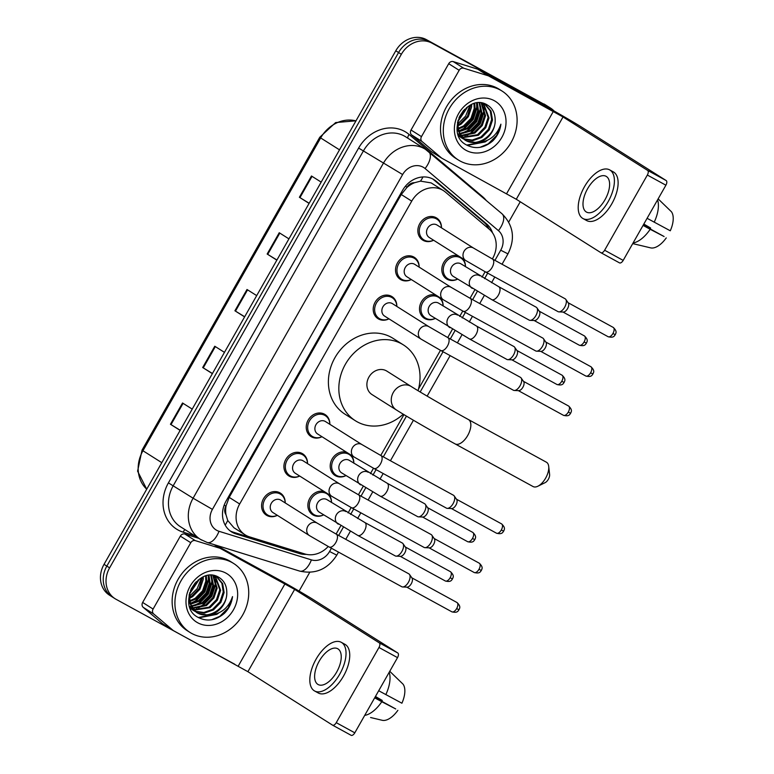 <?xml version="1.0" encoding="UTF-8"?>
<svg xmlns="http://www.w3.org/2000/svg" width="774" height="774" viewBox="0 0 774 774"><rect width="100%" height="100%" fill="white"/><g stroke="black" fill="none" stroke-linecap="round" stroke-linejoin="round"><path stroke-width="1.16" d="M440.251 297.826A13.061 11.271 -57.7 0 1 443.105 305.991M435.259 318.414A13.061 11.271 -57.7 0 1 424.858 318.578A13.061 11.271 -57.7 0 1 424.336 318.269A13.061 11.271 -57.7 0 1 421.046 302.499A13.061 11.271 -57.7 0 1 435.946 295.117M350.951 455.025A13.061 11.271 -57.7 0 1 353.815 463.191M345.968 475.604A13.061 11.271 -57.7 0 1 335.558 475.768A13.061 11.271 -57.7 0 1 335.036 475.459A13.061 11.271 -57.7 0 1 331.746 459.688A13.061 11.271 -57.7 0 1 346.655 452.306M328.621 494.315A13.061 11.271 -57.7 0 1 331.485 502.481A12.239 10.565 -57.7 0 0 326.918 493.802L322.903 491.267M326.918 493.802A12.239 10.565 -57.7 0 0 326.425 493.512A12.239 10.565 -57.7 0 0 311.274 498.795A12.239 10.565 -57.7 0 0 313.838 514.507A12.239 10.565 -57.7 0 0 314.331 514.797A12.239 10.565 -57.7 0 0 323.609 514.884A13.061 11.271 -57.7 0 1 313.238 515.068A13.061 11.271 -57.7 0 1 312.706 514.758A13.061 11.271 -57.7 0 1 309.416 498.988A13.061 11.271 -57.7 0 1 324.325 491.606M462.571 258.526A13.061 11.271 -57.7 0 1 465.435 266.691A12.239 10.565 -57.7 0 0 460.859 258.013L456.853 255.478M457.589 279.114A13.061 11.271 -57.7 0 1 447.178 279.279A13.061 11.271 -57.7 0 1 446.656 278.969A13.061 11.271 -57.7 0 1 443.367 263.199A13.061 11.271 -57.7 0 1 458.276 255.817M299.673 476.029A13.061 11.271 -57.7 0 1 289.273 476.194A13.061 11.271 -57.7 0 1 288.741 475.884A13.061 11.271 -57.7 0 1 286.003 459.127A13.061 11.271 -57.7 0 1 302.16 453.496A13.061 11.271 -57.7 0 1 302.692 453.806A13.061 11.271 -57.7 0 1 307.52 463.616M277.353 515.329A13.061 11.271 -57.7 0 1 266.943 515.494A13.061 11.271 -57.7 0 1 266.42 515.184A13.061 11.271 -57.7 0 1 263.673 498.427A13.061 11.271 -57.7 0 1 279.84 492.796A13.061 11.271 -57.7 0 1 280.362 493.106A13.061 11.271 -57.7 0 1 285.2 502.906M388.974 318.84A13.061 11.271 -57.7 0 1 378.563 319.004A13.061 11.271 -57.7 0 1 378.041 318.695A13.061 11.271 -57.7 0 1 375.293 301.937A13.061 11.271 -57.7 0 1 391.46 296.307A13.061 11.271 -57.7 0 1 391.992 296.616A13.061 11.271 -57.7 0 1 396.82 306.417M325.274 415.638A12.239 10.565 -57.7 0 0 324.78 415.348A12.239 10.565 -57.7 0 0 309.629 420.621A12.239 10.565 -57.7 0 0 312.203 436.333A12.239 10.565 -57.7 0 0 312.696 436.623A12.239 10.565 -57.7 0 0 321.965 436.71A13.061 11.271 -57.7 0 1 311.593 436.894A13.061 11.271 -57.7 0 1 311.071 436.584A13.061 11.271 -57.7 0 1 308.323 419.827A13.061 11.271 -57.7 0 1 324.49 414.196A13.061 11.271 -57.7 0 1 325.012 414.506A13.061 11.271 -57.7 0 1 329.84 424.316A12.239 10.565 -57.7 0 0 325.274 415.638L321.258 413.103M411.294 279.54A13.061 11.271 -57.7 0 1 400.893 279.704A13.061 11.271 -57.7 0 1 400.361 279.395A13.061 11.271 -57.7 0 1 397.623 262.638A13.061 11.271 -57.7 0 1 413.79 257.007A13.061 11.271 -57.7 0 1 414.313 257.316A13.061 11.271 -57.7 0 1 419.14 267.127M433.624 240.24A13.061 11.271 -57.7 0 1 423.214 240.404A13.061 11.271 -57.7 0 1 422.691 240.095A13.061 11.271 -57.7 0 1 419.943 223.338A13.061 11.271 -57.7 0 1 436.11 217.707A13.061 11.271 -57.7 0 1 436.633 218.016A13.061 11.271 -57.7 0 1 441.47 227.827M492.37 258.961L492.622 258.506A24.487 21.14 122.3 0 0 489.197 229.162L445.408 192.078A24.487 21.14 122.3 0 0 443.357 190.578L431.118 182.896L420.514 181.135L414.554 182.722A8.166 7.043 122.3 0 0 407.066 187.192A24.487 0.668 -150.4 0 1 405.392 186.273M443.357 190.578A24.487 21.14 122.3 0 0 442.37 189.998A24.487 21.14 122.3 0 0 411.729 201.124L239.669 503.99A24.487 21.14 122.3 0 0 245.155 534.844A24.487 21.14 122.3 0 0 249.538 536.866L304.704 553.932A24.487 21.14 122.3 0 0 328.224 546.483M225.979 514.681A24.487 21.14 -57.7 0 1 226.124 505.712L225.911 506.09A8.166 7.043 122.3 0 0 225.979 514.681L227.73 520.476L233.951 527.771L245.155 534.844M407.066 187.192L406.863 187.56A24.487 21.14 -57.7 0 1 414.554 182.722M406.863 187.56L401.261 194.516L229.201 497.382L226.124 505.712M336.1 534.041L340.831 525.71M348.087 512.939L351.164 507.521M358.42 494.75L363.151 486.411M370.417 473.64L373.494 468.222M380.75 455.451L403.951 414.612M418.511 388.974L440.464 350.332M447.72 337.551L452.451 329.221M459.708 316.44L462.784 311.032M470.041 298.251L474.781 289.921M482.038 277.15L485.114 271.732M492.506 232.819A24.487 21.14 122.3 0 0 486.614 223.947L436.255 181.3A24.487 21.14 122.3 0 0 434.204 179.8A24.487 21.14 122.3 0 0 433.217 179.22A24.487 21.14 122.3 0 0 402.577 190.346L226.085 501.039A24.487 21.14 122.3 0 0 231.561 531.893A24.487 21.14 122.3 0 0 235.954 533.905L299.383 553.536A24.487 21.14 122.3 0 0 306.33 554.358M234.686 664.16A24.487 21.14 -57.7 0 1 233.574 663.599L116.071 599.299A24.487 21.14 -57.7 0 1 115.084 598.718A24.487 21.14 -57.7 0 1 109.608 567.864L401.348 54.296A24.487 21.14 -57.7 0 1 431.998 43.16L549.501 107.46A24.487 21.14 -57.7 0 1 550.488 108.041A24.487 21.14 -57.7 0 1 554.049 110.982M520.254 201.762L508.731 222.041M309.735 572.344L299.083 591.094M113.285 597.538A24.487 21.14 -57.7 0 1 112.298 596.957L109.511 595.196A24.487 21.14 -57.7 0 1 104.035 564.343L395.785 50.774A24.487 21.14 -57.7 0 1 426.426 39.648L546.715 105.709A24.487 21.14 -57.7 0 1 547.702 106.29A24.487 21.14 -57.7 0 0 546.715 105.709L429.212 41.409L549.501 107.46M395.785 50.774L398.571 52.535A24.487 21.14 -57.7 0 1 429.212 41.409A24.487 21.14 -57.7 0 0 398.571 52.535L106.822 566.104L398.571 52.535L401.348 54.296M112.298 596.957A24.487 21.14 -57.7 0 1 106.822 566.104A24.487 21.14 -57.7 0 0 112.298 596.957L115.084 598.718M300.089 552.51A24.487 21.14 -57.7 0 1 296.597 551.775L233.168 532.144A24.487 21.14 -57.7 0 1 230.207 530.945M432.772 178.978A24.487 21.14 -57.7 0 1 433.469 179.549L483.837 222.186A24.487 21.14 -57.7 0 1 488.868 228.881M180.207 430.247L170.444 424.268L180.129 430.392M192.223 409.107L182.529 402.993L170.444 424.268M212.444 373.503L202.682 367.524L212.366 373.639M224.46 352.363L214.766 346.239L202.682 367.524M309.165 203.252L299.393 197.273L309.078 203.398M321.171 182.113L311.477 175.998L299.393 197.273M276.928 260.006L267.156 254.027L276.84 260.141M288.934 238.866L279.24 232.742L267.156 254.027M244.681 316.75L234.919 310.771L244.603 316.895M256.697 295.61L247.003 289.495L234.919 310.771M543.929 103.948A24.487 21.14 -57.7 0 1 544.915 104.529L550.488 108.041M431.505 151.685A4.083 3.522 -57.7 0 1 431.341 151.588A4.083 3.522 -57.7 0 1 430.992 151.336L411.594 134.918A4.083 3.522 -57.7 0 1 411.023 130.022L421.472 136.621L459.146 70.299L448.707 63.7A4.083 3.522 -57.7 0 1 453.245 61.601L477.674 69.167A4.083 3.522 -57.7 0 1 478.245 69.399L542.913 104.79A32.643 0.89 -150.4 0 1 581.574 127.12L666.172 180.555A4.083 2.051 118.7 0 1 665.901 185.199L647.345 175.05A4.083 2.051 -61.3 0 0 647.615 170.406L563.027 116.971L488.694 75.997A4.083 3.522 122.3 0 0 488.123 75.755L463.684 68.199A4.083 3.522 122.3 0 0 459.146 70.299M411.023 130.022L448.707 63.7M421.472 136.621A4.083 3.522 122.3 0 0 422.043 141.516L441.441 157.935A4.083 3.522 122.3 0 0 441.78 158.186A4.083 3.522 122.3 0 0 441.944 158.283L516.277 199.257L600.876 252.682A4.083 2.051 -61.3 0 0 600.934 252.721A4.083 2.051 -61.3 0 0 604.629 250.234L623.186 260.393L665.901 185.199M623.186 260.393A4.083 2.051 118.7 0 1 619.481 262.87A4.083 2.051 118.7 0 1 619.432 262.841L600.992 252.75M604.629 250.234L647.345 175.05M605.007 199.702A20.405 10.275 -61.3 0 0 606.1 176.308A20.405 10.275 -61.3 0 0 587.601 188.711A20.405 10.275 -61.3 0 0 586.508 212.105A20.405 10.275 -61.3 0 0 605.007 199.702M582.986 218.549L586.692 220.58A27.748 13.98 -61.3 0 0 611.857 203.717A27.748 13.98 -61.3 0 0 613.337 171.896L609.622 169.864A27.748 13.98 -61.3 0 0 584.467 186.737A27.748 13.98 -61.3 0 0 582.986 218.549A27.748 13.98 -61.3 0 0 608.141 201.685A27.748 13.98 -61.3 0 0 609.622 169.864M633.084 242.959A26.935 13.564 -61.3 0 0 650.179 229.298L664.111 236.534L643.233 225.108M643.059 225.398L650.179 229.298M643.726 224.237L650.634 228.02L643.823 224.063M666.259 237.889A21.217 10.691 -61.3 0 1 650.847 247.922L632.726 243.597M650.634 228.02A16.322 8.224 -61.3 0 0 650.266 228.959M658.132 198.87L671.406 211.728A21.217 10.691 -61.3 0 1 670.284 230.787L647.093 218.307M654.204 222.206A26.935 13.564 -61.3 0 0 657.561 199.866M460.056 160.992A40.809 35.236 -57.7 0 1 458.411 160.025A40.809 35.236 -57.7 0 1 449.839 107.644A40.809 35.236 -57.7 0 1 500.352 90.055A40.809 35.236 -57.7 0 1 501.997 91.022A40.809 35.236 -57.7 0 1 510.569 143.393A40.809 35.236 -57.7 0 1 460.056 160.992M458.411 160.025L455.625 158.264A40.809 35.236 -57.7 0 1 447.053 105.893A40.809 35.236 -57.7 0 1 497.566 88.294A40.809 35.236 -57.7 0 1 499.211 89.262L501.997 91.022M492.738 140.936C497.382 136.195 500.101 130.613 500.894 124.188C496.898 135.76 488.936 141.952 477.026 142.755A20.405 17.618 -57.7 0 0 495.167 120.241C495.186 113.439 492.641 108.399 487.533 105.109C466.635 91.555 443.792 133.631 466.422 144.912C475.313 149.488 484.089 148.163 492.738 140.936M494.305 100.697A28.561 24.662 -57.7 0 1 501.852 137.366A28.561 24.662 -57.7 0 1 466.093 150.35A28.561 24.662 -57.7 0 1 458.556 113.681A28.561 24.662 -57.7 0 1 494.305 100.697M461.556 137.869L462.92 138.585M463.394 138.798L472.217 140.065L480.973 136.93L488.365 129.374L491.625 119.554L490.271 110.876L485.075 104.48M463.79 139.136L472.798 140.636L481.844 137.472L489.236 129.926L492.496 120.105L491.035 111.166L485.521 104.751L482.899 103.261M461.981 138.149L463.326 138.914M485.521 104.751L481.515 103.01M458.779 136.06L459.446 136.388M459.92 136.601L461.391 137.153M461.904 137.308L477.49 134.724L484.892 127.178L488.142 117.358L483.218 103.571M459.35 136.447L459.843 136.708M460.317 136.94L461.759 137.53M462.262 137.704L478.361 135.276L485.762 127.729L489.013 117.909L483.692 103.774M458.421 135.111L460.008 135.479M460.559 135.576L474.007 132.528L481.409 124.982L484.659 115.162L481.225 102.971M458.779 135.498L460.346 135.924M460.878 136.03L474.878 133.08L482.279 125.523L485.53 115.713L481.709 103.058M459.388 133.573L470.524 130.332L477.926 122.776L481.176 112.965L479.135 102.855M458.005 133.931L459.079 134.057M459.669 134.095L471.395 130.883L478.796 123.327L482.047 113.507L479.687 102.865M458.421 131.251L467.041 128.126L474.443 120.58L477.703 110.759L476.726 103.039M458.643 131.861L467.912 128.678L475.313 121.131L478.574 111.311L477.355 102.961M457.715 128.523L463.568 125.93L470.96 118.383L474.22 108.563L473.988 103.639M457.86 129.248L464.439 126.481L471.83 118.935L475.091 109.115L474.714 103.445M457.376 125.195L460.085 123.734L467.486 116.187L470.795 104.887M457.415 126.104L460.956 124.285L468.347 116.729L471.608 106.918L471.647 104.49M457.985 120.58L466.732 107.451M457.637 121.982L467.893 106.599M457.115 129.21L464.594 139.794L466.316 140.849L477.026 142.755M465.039 140.065L465.445 140.297C477.432 147.824 495.882 134.753 495.167 120.241M457.473 122.737L459.398 133.573L465.464 140.346M458.614 135.653L461.111 137.598M458.866 118.016L464.632 109.318M457.386 124.314L465.619 116.139L469.895 105.361M459.901 131.019L464.284 128.755L473.224 119.525L477.123 107.547L477.152 104.393M463.384 133.215L467.767 130.951L476.707 121.721L480.606 109.744L480.635 106.589M466.867 135.421L471.25 133.147L480.19 123.927L484.079 111.94L484.108 108.786M467.273 145.396L485.172 141.942L487.107 140.578M459.504 116.564L463.549 110.459M458.392 131.145L463.849 128.474L472.788 119.254L476.687 107.267L476.629 103.058M461.42 133.496L467.332 130.671L476.271 121.45L480.17 109.463L480.064 104.858M464.903 135.702L470.815 132.876L479.754 123.647L483.644 111.669L483.547 107.054M483.247 105.196L482.802 103.416M466.722 145.096L485.017 141.487M480.015 147.321L488.22 143.867L496.705 135.373L500.894 124.188M548.708 466.451L549.608 474.491A5.708 2.873 118.7 0 1 548.34 479.299A5.708 2.873 118.7 0 1 545.148 482.637L537.891 486.217A13.874 6.985 -61.3 0 0 545.641 478.119A13.874 6.985 -61.3 0 0 548.708 466.451A13.874 6.985 -61.3 0 0 546.386 462.204L468.454 419.566A13.874 6.985 118.7 0 1 467.719 435.472A13.874 6.985 118.7 0 1 455.141 443.908L533.063 486.546A13.874 6.985 -61.3 0 0 537.891 486.217M468.454 419.566C449.191 409.049 421.395 392.989 411.217 386.507L386.845 371.114A13.874 11.978 122.3 0 0 386.284 370.785A13.874 11.978 122.3 0 0 369.111 376.764A13.874 11.978 122.3 0 0 372.023 394.576L396.394 409.968C407.492 417.022 435.327 433.082 455.141 443.908M403.254 414.196A44.882 38.758 -57.7 0 1 357.269 421.859A44.882 38.758 -57.7 0 1 355.459 420.795A44.882 38.758 -57.7 0 1 346.026 363.18A44.882 38.758 -57.7 0 1 401.6 343.83A44.882 38.758 -57.7 0 1 403.399 344.894A44.882 38.758 -57.7 0 1 418.037 390.706M355.459 420.795L345.02 414.196A44.882 38.758 -57.7 0 1 335.587 356.582A44.882 38.758 -57.7 0 1 391.151 337.232A44.882 38.758 -57.7 0 1 392.96 338.296L403.399 344.894M429.522 237.637A7.343 6.337 -57.7 0 1 429.222 237.463A7.343 6.337 -57.7 0 1 427.683 228.04A7.343 6.337 -57.7 0 1 436.768 224.876A7.343 6.337 -57.7 0 1 437.068 225.05L473.553 248.086L492.487 259.019A7.343 3.696 118.7 0 1 492.09 267.446A7.343 3.696 118.7 0 1 491.858 267.843A7.343 3.696 118.7 0 1 485.433 271.906L558.044 311.641A7.343 3.696 118.7 0 1 557.938 311.583M433.585 240.221A12.239 10.565 -57.7 0 1 424.316 240.133A12.239 10.565 -57.7 0 1 423.823 239.843A12.239 10.565 -57.7 0 1 421.25 224.131A12.239 10.565 -57.7 0 1 436.401 218.858A12.239 10.565 -57.7 0 1 436.894 219.148A12.239 10.565 -57.7 0 1 441.432 227.798M492.487 259.019L565.088 298.754A7.343 3.696 118.7 0 1 565.194 298.812A7.343 3.696 118.7 0 1 565.775 299.374A7.343 3.696 118.7 0 1 564.701 307.172A7.343 3.696 118.7 0 1 558.934 311.874A7.343 3.696 118.7 0 1 558.044 311.641M565.775 299.374L568.319 303.021A5.302 2.67 118.7 0 1 567.536 308.652A5.302 2.67 118.7 0 1 563.375 312.057L558.934 311.874M407.192 276.937A7.343 6.337 -57.7 0 1 406.901 276.763A7.343 6.337 -57.7 0 1 405.353 267.34A7.343 6.337 -57.7 0 1 414.448 264.166A7.343 6.337 -57.7 0 1 414.738 264.34L451.223 287.386L470.166 298.319A7.343 3.696 118.7 0 1 469.77 306.746A7.343 3.696 118.7 0 1 469.537 307.143A7.343 3.696 118.7 0 1 463.113 311.206L535.714 350.941A7.343 3.696 118.7 0 1 535.618 350.883M411.265 279.52A12.239 10.565 -57.7 0 1 401.987 279.433A12.239 10.565 -57.7 0 1 401.493 279.143A12.239 10.565 -57.7 0 1 398.929 263.431A12.239 10.565 -57.7 0 1 414.08 258.158A12.239 10.565 -57.7 0 1 414.574 258.448A12.239 10.565 -57.7 0 1 419.111 267.098M470.166 298.319L542.768 338.054A7.343 3.696 118.7 0 1 542.864 338.112A7.343 3.696 118.7 0 1 543.454 338.673A7.343 3.696 118.7 0 1 542.371 346.471A7.343 3.696 118.7 0 1 536.614 351.173A7.343 3.696 118.7 0 1 535.714 350.941M543.454 338.673L545.989 342.321A5.302 2.67 118.7 0 1 545.215 347.952A5.302 2.67 118.7 0 1 541.055 351.348L536.614 351.173M384.872 316.237A7.343 6.337 -57.7 0 1 384.572 316.063A7.343 6.337 -57.7 0 1 383.033 306.63A7.343 6.337 -57.7 0 1 392.118 303.466A7.343 6.337 -57.7 0 1 392.418 303.64L428.902 326.686L447.836 337.619A7.343 3.696 118.7 0 1 447.449 346.036A7.343 3.696 118.7 0 1 447.208 346.442A7.343 3.696 118.7 0 1 440.783 350.506L513.394 390.231A7.343 3.696 118.7 0 1 513.288 390.173M388.935 318.82A12.239 10.565 -57.7 0 1 379.666 318.733A12.239 10.565 -57.7 0 1 379.173 318.443A12.239 10.565 -57.7 0 1 376.599 302.731A12.239 10.565 -57.7 0 1 391.76 297.448A12.239 10.565 -57.7 0 1 392.244 297.738A12.239 10.565 -57.7 0 1 396.781 306.398M447.836 337.619L520.447 377.344A7.343 3.696 118.7 0 1 520.544 377.412A7.343 3.696 118.7 0 1 521.125 377.973A7.343 3.696 118.7 0 1 520.051 385.771A7.343 3.696 118.7 0 1 514.284 390.473A7.343 3.696 118.7 0 1 513.394 390.231M521.125 377.973L523.669 381.621A5.302 2.67 118.7 0 1 522.895 387.252A5.302 2.67 118.7 0 1 518.725 390.647L514.284 390.473M317.891 434.127A7.343 6.337 -57.7 0 1 317.601 433.953A7.343 6.337 -57.7 0 1 316.053 424.529A7.343 6.337 -57.7 0 1 325.148 421.366A7.343 6.337 -57.7 0 1 325.448 421.54L361.932 444.576L380.866 455.509A7.343 3.696 118.7 0 1 380.469 463.936A7.343 3.696 118.7 0 1 380.237 464.332A7.343 3.696 118.7 0 1 373.813 468.396L446.414 508.131A7.343 3.696 118.7 0 1 446.317 508.073M380.866 455.509L453.467 495.244A7.343 3.696 118.7 0 1 453.574 495.302A7.343 3.696 118.7 0 1 454.154 495.873A7.343 3.696 118.7 0 1 453.08 503.661A7.343 3.696 118.7 0 1 447.314 508.373A7.343 3.696 118.7 0 1 446.414 508.131M454.154 495.873L456.699 499.511A5.302 2.67 118.7 0 1 455.915 505.151A5.302 2.67 118.7 0 1 451.755 508.547L447.314 508.373M295.571 473.427A7.343 6.337 -57.7 0 1 295.271 473.253A7.343 6.337 -57.7 0 1 293.733 463.829A7.343 6.337 -57.7 0 1 302.827 460.656A7.343 6.337 -57.7 0 1 303.118 460.83L339.602 483.876L358.536 494.809A7.343 3.696 118.7 0 1 358.149 503.235A7.343 3.696 118.7 0 1 357.917 503.632A7.343 3.696 118.7 0 1 351.483 507.696L424.094 547.431A7.343 3.696 118.7 0 1 423.997 547.373M299.644 476.01A12.239 10.565 -57.7 0 1 290.366 475.923A12.239 10.565 -57.7 0 1 289.873 475.633A12.239 10.565 -57.7 0 1 287.299 459.92A12.239 10.565 -57.7 0 1 302.46 454.648A12.239 10.565 -57.7 0 1 302.953 454.938A12.239 10.565 -57.7 0 1 307.481 463.587M358.536 494.809L431.147 534.544A7.343 3.696 118.7 0 1 431.244 534.602A7.343 3.696 118.7 0 1 431.824 535.163A7.343 3.696 118.7 0 1 430.75 542.961A7.343 3.696 118.7 0 1 424.984 547.663A7.343 3.696 118.7 0 1 424.094 547.431M431.824 535.163L434.369 538.81A5.302 2.67 118.7 0 1 433.595 544.441A5.302 2.67 118.7 0 1 429.435 547.837L424.984 547.663M273.251 512.727A7.343 6.337 -57.7 0 1 272.951 512.552A7.343 6.337 -57.7 0 1 271.403 503.129A7.343 6.337 -57.7 0 1 280.498 499.956A7.343 6.337 -57.7 0 1 280.798 500.13L317.282 523.176L336.216 534.108A7.343 3.696 118.7 0 1 335.819 542.535A7.343 3.696 118.7 0 1 335.587 542.932A7.343 3.696 118.7 0 1 329.163 546.995L401.774 586.731A7.343 3.696 118.7 0 1 401.667 586.663M277.315 515.31A12.239 10.565 -57.7 0 1 268.046 515.223A12.239 10.565 -57.7 0 1 267.552 514.933A12.239 10.565 -57.7 0 1 264.979 499.22A12.239 10.565 -57.7 0 1 280.13 493.947A12.239 10.565 -57.7 0 1 280.623 494.238A12.239 10.565 -57.7 0 1 285.161 502.887M336.216 534.108L408.817 573.844A7.343 3.696 118.7 0 1 408.924 573.902A7.343 3.696 118.7 0 1 409.504 574.463A7.343 3.696 118.7 0 1 408.43 582.261A7.343 3.696 118.7 0 1 402.664 586.963A7.343 3.696 118.7 0 1 401.774 586.731M409.504 574.463L412.049 578.11A5.302 2.67 118.7 0 1 411.265 583.741A5.302 2.67 118.7 0 1 407.105 587.137L402.664 586.963M453.487 276.512A7.343 6.337 -57.7 0 1 453.187 276.337A7.343 6.337 -57.7 0 1 451.648 266.914A7.343 6.337 -57.7 0 1 460.733 263.741A7.343 6.337 -57.7 0 1 461.033 263.915L498.766 286.719A7.343 3.696 118.7 0 1 498.872 286.786A7.343 3.696 118.7 0 1 498.137 295.542A7.343 3.696 118.7 0 1 491.713 299.606A7.343 3.696 118.7 0 1 491.616 299.548M536.14 307.181A7.343 3.696 118.7 0 1 536.247 307.23A7.343 3.696 118.7 0 1 536.343 307.288A7.343 3.696 118.7 0 1 536.924 307.858A7.343 3.696 118.7 0 1 535.966 315.453A7.343 3.696 118.7 0 1 530.084 320.359A7.343 3.696 118.7 0 1 529.193 320.117A7.343 3.696 118.7 0 1 529.097 320.059M457.55 279.095A12.239 10.565 -57.7 0 1 448.281 279.008A12.239 10.565 -57.7 0 1 447.788 278.717A12.239 10.565 -57.7 0 1 445.214 263.005A12.239 10.565 -57.7 0 1 460.366 257.732A12.239 10.565 -57.7 0 1 460.859 258.013M536.924 307.858L539.468 311.506A5.302 2.67 118.7 0 1 538.694 317.137A5.302 2.67 118.7 0 1 534.534 320.533L530.084 320.359M431.157 315.811A7.343 6.337 -57.7 0 1 430.866 315.637A7.343 6.337 -57.7 0 1 429.318 306.204A7.343 6.337 -57.7 0 1 438.413 303.04A7.343 6.337 -57.7 0 1 438.713 303.214L476.445 326.018A7.343 3.696 118.7 0 1 476.542 326.077A7.343 3.696 118.7 0 1 475.817 334.842A7.343 3.696 118.7 0 1 469.392 338.906A7.343 3.696 118.7 0 1 469.286 338.848M513.82 346.481A7.343 3.696 118.7 0 1 513.917 346.529A7.343 3.696 118.7 0 1 514.023 346.588A7.343 3.696 118.7 0 1 514.604 347.158A7.343 3.696 118.7 0 1 513.646 354.753A7.343 3.696 118.7 0 1 507.763 359.658A7.343 3.696 118.7 0 1 506.873 359.417A7.343 3.696 118.7 0 1 506.767 359.359M435.23 318.395A12.239 10.565 -57.7 0 1 425.961 318.308A12.239 10.565 -57.7 0 1 425.468 318.017A12.239 10.565 -57.7 0 1 422.894 302.305A12.239 10.565 -57.7 0 1 438.045 297.023A12.239 10.565 -57.7 0 1 438.539 297.313A12.239 10.565 -57.7 0 1 443.076 305.972M514.604 347.158L517.148 350.806A5.302 2.67 118.7 0 1 516.364 356.437A5.302 2.67 118.7 0 1 512.204 359.833L507.763 359.658M341.866 473.001A7.343 6.337 -57.7 0 1 341.566 472.827A7.343 6.337 -57.7 0 1 340.018 463.403A7.343 6.337 -57.7 0 1 349.113 460.23A7.343 6.337 -57.7 0 1 349.413 460.404L387.145 483.218A7.343 3.696 118.7 0 1 387.242 483.276A7.343 3.696 118.7 0 1 386.516 492.032A7.343 3.696 118.7 0 1 380.092 496.105A7.343 3.696 118.7 0 1 379.995 496.037M424.52 503.671A7.343 3.696 118.7 0 1 424.626 503.719A7.343 3.696 118.7 0 1 424.723 503.777A7.343 3.696 118.7 0 1 425.303 504.348A7.343 3.696 118.7 0 1 424.346 511.943A7.343 3.696 118.7 0 1 418.463 516.848A7.343 3.696 118.7 0 1 417.573 516.606A7.343 3.696 118.7 0 1 417.467 516.548M345.93 475.584A12.239 10.565 -57.7 0 1 336.661 475.497A12.239 10.565 -57.7 0 1 336.168 475.207A12.239 10.565 -57.7 0 1 333.594 459.495A12.239 10.565 -57.7 0 1 348.745 454.222A12.239 10.565 -57.7 0 1 349.238 454.512A12.239 10.565 -57.7 0 1 353.776 463.162M425.303 504.348L427.848 507.996A5.302 2.67 118.7 0 1 427.074 513.626A5.302 2.67 118.7 0 1 422.904 517.022L418.463 516.848M319.536 512.301A7.343 6.337 -57.7 0 1 319.246 512.127A7.343 6.337 -57.7 0 1 317.698 502.694A7.343 6.337 -57.7 0 1 326.792 499.53A7.343 6.337 -57.7 0 1 327.083 499.704L364.825 522.508A7.343 3.696 118.7 0 1 364.922 522.576A7.343 3.696 118.7 0 1 364.196 531.332A7.343 3.696 118.7 0 1 357.772 535.395A7.343 3.696 118.7 0 1 357.665 535.337M402.19 542.971A7.343 3.696 118.7 0 1 402.296 543.019A7.343 3.696 118.7 0 1 402.403 543.077A7.343 3.696 118.7 0 1 402.983 543.648A7.343 3.696 118.7 0 1 402.016 551.243A7.343 3.696 118.7 0 1 396.143 556.148A7.343 3.696 118.7 0 1 395.243 555.906A7.343 3.696 118.7 0 1 395.146 555.848M402.983 543.648L405.528 547.295A5.302 2.67 118.7 0 1 404.744 552.926A5.302 2.67 118.7 0 1 400.584 556.322L396.143 556.148M163.12 624.115A4.083 3.522 -57.7 0 1 162.966 624.018A4.083 3.522 -57.7 0 1 162.617 623.767L143.219 607.348A4.083 3.522 -57.7 0 1 142.648 602.453L153.097 609.051L190.772 542.719L180.332 536.13A4.083 3.522 -57.7 0 1 184.87 534.031L198.821 538.346M142.648 602.453L180.332 536.13M216.072 545.225L274.538 577.22A32.643 0.89 -150.4 0 1 313.199 599.55L397.797 652.985A4.083 2.051 118.7 0 1 397.517 657.629L378.97 647.48A4.083 2.051 -61.3 0 0 379.241 642.826L294.642 589.401L220.309 548.427A4.083 3.522 122.3 0 0 219.748 548.186L195.309 540.629A4.083 3.522 122.3 0 0 190.772 542.719M153.097 609.051A4.083 3.522 122.3 0 0 153.668 613.937L173.066 630.365A4.083 3.522 122.3 0 0 173.405 630.616A4.083 3.522 122.3 0 0 173.57 630.713L247.903 671.687L332.501 725.112A4.083 2.051 -61.3 0 0 332.549 725.151A4.083 2.051 -61.3 0 0 336.255 722.664L354.802 732.823L397.517 657.629M354.802 732.823A4.083 2.051 118.7 0 1 351.106 735.3A4.083 2.051 118.7 0 1 351.048 735.271L332.607 725.18M336.255 722.664L378.97 647.48M336.632 672.132A20.405 10.275 -61.3 0 0 337.725 648.738A20.405 10.275 -61.3 0 0 319.227 661.141A20.405 10.275 -61.3 0 0 318.133 684.535A20.405 10.275 -61.3 0 0 336.632 672.132M314.612 690.979L318.317 693.011A27.748 13.98 -61.3 0 0 343.472 676.147A27.748 13.98 -61.3 0 0 344.962 644.326L341.247 642.294A27.748 13.98 -61.3 0 0 316.092 659.158A27.748 13.98 -61.3 0 0 314.612 690.979A27.748 13.98 -61.3 0 0 339.767 674.115A27.748 13.98 -61.3 0 0 341.247 642.294M364.709 715.389A26.935 13.564 -61.3 0 0 381.795 701.728L395.737 708.965L374.848 697.529M374.684 697.829L381.795 701.728M375.342 696.668L382.259 700.441L375.448 696.494M397.875 710.309A21.217 10.691 -61.3 0 1 382.472 720.352L370.582 717.517M382.259 700.441A16.322 8.224 -61.3 0 0 381.892 701.379M389.757 671.3L403.031 684.158A21.217 10.691 -61.3 0 1 401.909 703.218L378.709 690.737M385.829 694.626A26.935 13.564 -61.3 0 0 389.187 672.296M191.681 633.422A40.809 35.236 -57.7 0 1 190.036 632.455A40.809 35.236 -57.7 0 1 181.455 580.074A40.809 35.236 -57.7 0 1 231.977 562.485A40.809 35.236 -57.7 0 1 233.613 563.453A40.809 35.236 -57.7 0 1 242.194 615.823A40.809 35.236 -57.7 0 1 191.681 633.422M190.036 632.455L187.25 630.694A40.809 35.236 -57.7 0 1 178.678 578.313A40.809 35.236 -57.7 0 1 229.191 560.724A40.809 35.236 -57.7 0 1 230.826 561.692L233.613 563.453M224.363 613.366C229.007 608.625 231.726 603.043 232.519 596.619C228.523 608.19 220.561 614.382 208.641 615.185A20.405 17.618 -57.7 0 0 226.792 592.661C226.811 585.87 224.267 580.829 219.158 577.539C198.25 563.985 175.417 606.061 198.038 617.342C206.939 621.919 215.714 620.593 224.363 613.366M225.931 573.118A28.561 24.662 -57.7 0 1 233.467 609.796A28.561 24.662 -57.7 0 1 197.718 622.78A28.561 24.662 -57.7 0 1 190.181 586.102A28.561 24.662 -57.7 0 1 225.931 573.118M193.181 610.299L194.545 611.015M195.019 611.228L203.843 612.486L212.598 609.351L219.99 601.804L223.251 591.984L221.896 583.306L216.701 576.911M195.416 611.566L204.423 613.066L213.469 609.902L220.861 602.356L224.121 592.536L222.651 583.596L217.136 577.172L214.524 575.692M193.606 610.58L194.951 611.334M217.136 577.172L213.14 575.44M190.404 608.49L191.062 608.819M191.536 609.032L193.016 609.583M193.529 609.738L209.115 607.155L216.507 599.608L219.768 589.788L214.833 576.001M190.975 608.877L191.468 609.138M191.933 609.37L193.384 609.96M193.887 610.135L209.986 607.706L217.378 600.16L220.638 590.339L215.317 576.204M190.046 607.532L191.633 607.909M192.184 608.006L205.632 604.958L213.034 597.402L216.285 587.592L212.84 575.401M190.404 607.929L191.962 608.354M192.503 608.461L206.503 605.51L213.905 597.954L217.155 588.143L213.334 575.488M191.014 606.003L202.149 602.762L209.551 595.206L212.802 585.386L210.76 575.285M189.63 606.361L190.704 606.487M191.294 606.526L203.02 603.304L210.422 595.757L213.672 585.937L211.312 575.295M190.046 603.681L198.666 600.556L206.068 593.01L209.319 583.19L208.351 575.469M190.269 604.291L199.537 601.108L206.939 593.561L210.189 583.741L208.98 575.392M189.34 600.953L195.183 598.36L202.585 590.814L205.845 580.993L205.613 576.069M189.485 601.679L196.054 598.912L203.456 591.355L206.716 581.545L206.329 575.866M189.001 597.625L191.71 596.164L199.102 588.608L202.42 577.317M189.04 598.534L192.581 596.715L199.973 589.159L203.233 579.339L203.272 576.92M189.611 593L198.357 579.881M189.253 594.413L199.518 579.029M188.73 601.64L196.219 612.224L197.941 613.279L208.641 615.185M196.654 612.495L197.07 612.727C209.057 620.255 227.508 607.184 226.792 592.661M189.098 595.167L191.014 606.003L197.089 612.776M190.24 608.083L192.736 610.028M190.491 590.446L196.248 581.738M189.001 596.744L197.244 588.569L201.521 577.781M191.526 603.449L195.909 601.175L204.849 591.955L208.748 579.968L208.777 576.824M195.009 605.645L199.392 603.381L208.332 594.151L212.221 582.174L212.25 579.02M198.492 607.842L202.875 605.578L211.805 596.348L215.704 584.37L215.733 581.216M198.899 617.826L216.797 614.372L218.732 613.008M191.13 588.995L195.164 582.89M190.007 603.575L195.474 600.905L204.413 591.684L208.312 579.697L208.254 575.479M193.045 605.926L198.957 603.101L207.896 593.881L211.786 581.893L211.689 577.288M196.519 608.132L202.44 605.297L211.37 596.077L215.269 584.099L215.172 579.484M214.872 577.617L214.427 575.837M198.347 617.517L216.643 613.917M211.641 619.751L219.845 616.298L228.33 607.793L232.519 596.619M225.176 525.091A24.487 12.036 -72.8 0 0 227.73 520.476M487.765 227.953A24.487 12.268 -49.7 0 0 488.036 227.266M420.514 181.135A24.487 12.268 -49.7 0 0 422.981 176.946M225.911 506.09A24.487 0.668 -150.4 0 1 224.17 505.132M401.261 194.516L411.729 201.124M229.201 497.382L239.669 503.99M494.944 260.364L500.72 250.205A16.322 14.096 122.3 0 0 498.427 230.642L425.081 168.529A16.322 14.096 122.3 0 0 423.059 167.145A16.322 14.096 122.3 0 0 402.625 174.556L212.424 509.379A16.322 14.096 122.3 0 0 216.739 530.335A16.322 14.096 122.3 0 0 219.003 531.293L311.4 559.883A16.322 14.096 122.3 0 0 329.56 551.504L331.417 548.224M212.424 509.379L193.094 498.204L383.294 163.391A32.643 28.183 -57.7 0 1 424.152 148.56A32.643 28.183 -57.7 0 1 425.468 149.334L405.624 136.795A32.643 28.183 122.3 0 0 404.309 136.021A32.643 28.183 122.3 0 0 363.451 150.862L173.25 485.675A32.643 28.183 122.3 0 0 180.555 526.813L200.398 539.343A32.643 28.183 -57.7 0 1 193.094 498.204L168.413 482.879L358.614 148.066L402.625 174.556M201.714 540.117A32.643 28.183 -57.7 0 1 200.398 539.343L207.219 542.487A16.322 8.021 -72.8 0 0 219.003 531.293M358.614 148.066A36.726 31.705 -57.7 0 1 404.579 131.377A36.726 31.705 -57.7 0 1 409.136 134.512L482.492 196.615A36.726 31.705 -57.7 0 1 486.13 200.34M194.69 535.743L183.225 532.193A36.726 31.705 -57.7 0 1 168.413 482.879M431.998 43.16L426.426 39.648M109.608 567.864L104.035 564.343M338.673 535.453L343.356 527.21M350.612 514.439L353.737 508.934M360.994 496.153L365.676 487.91M372.933 475.139L376.067 469.634M383.324 456.853L406.466 416.122M420.176 391.983L443.038 351.735M450.294 338.964L454.977 330.721M462.233 317.95L465.358 312.444M472.624 299.664L477.297 291.421M484.553 278.65L487.688 273.145M183.225 532.193A4.083 2.003 107.2 0 1 185.025 529.639M407.917 138.246A4.083 2.041 130.3 0 1 409.136 134.512M207.219 542.487L299.615 571.077A16.322 8.021 -72.8 0 0 311.4 559.883M329.56 551.504L336.787 555.161L338.519 552.114M500.72 250.205L507.947 253.872C515.474 238.682 513.501 225.321 502.016 213.788L425.468 149.334M498.427 230.642A16.322 8.175 -49.7 0 0 502.016 213.788M425.081 168.529A16.322 8.175 -49.7 0 0 428.661 151.675M433.469 179.549L436.255 181.3M483.837 222.186L486.614 223.947M296.597 551.775L299.383 553.536M233.168 532.144L235.954 533.905M146.712 489.216L137.598 471.173L142.039 450.12L142.948 450.758A32.643 28.183 122.3 0 0 146.731 489.187M355.953 120.889A32.643 28.183 122.3 0 0 320.659 137.936L319.749 137.288L335.645 122.563L355.992 120.812M339.505 149.837L320.659 137.936L142.948 450.758L161.795 462.668M235.48 311.119L247.564 289.844M267.717 254.375L279.801 233.1M299.954 197.622L312.038 176.346M203.243 367.873L215.327 346.597M171.006 424.616L183.09 403.341M516.277 199.257L563.027 116.971M506.612 193.674L553.362 111.388M478.245 69.399L488.694 75.997M647.615 170.406L666.172 180.555M430.992 151.336L441.441 157.935M422.043 141.516L411.594 134.918M488.123 75.755L477.674 69.167M453.245 61.601L463.684 68.199M411.217 386.507A13.874 11.978 122.3 0 0 410.655 386.178A13.874 11.978 122.3 0 0 393.289 392.486A13.874 11.978 122.3 0 0 396.394 409.968M608.122 336.719C614.14 338.277 614.45 335.442 615.282 334.687C615.543 333.488 617.807 331.707 613.221 327.412A5.302 2.67 118.7 0 1 612.931 333.497A5.302 2.67 118.7 0 1 608.122 336.719L563.017 312.038M615.282 334.687L612.931 333.497M466.006 260.683A7.343 6.337 -57.7 0 1 465.706 260.509A7.343 6.337 -57.7 0 1 463.849 251.656A7.343 6.337 -57.7 0 1 473.253 247.912A7.343 6.337 -57.7 0 1 473.553 248.086M585.802 376.019C591.82 377.577 592.12 374.742 592.961 373.987C593.223 372.787 595.477 371.007 590.891 366.712A5.302 2.67 118.7 0 1 590.61 372.797A5.302 2.67 118.7 0 1 585.802 376.019L540.697 351.338M592.961 373.987L590.61 372.797M443.676 299.983A7.343 6.337 -57.7 0 1 443.386 299.809A7.343 6.337 -57.7 0 1 441.519 290.956A7.343 6.337 -57.7 0 1 450.932 287.212A7.343 6.337 -57.7 0 1 451.223 287.386M563.472 415.319C569.49 416.867 569.799 414.042 570.631 413.287C570.893 412.087 573.157 410.307 568.571 406.011A5.302 2.67 118.7 0 1 568.29 412.097A5.302 2.67 118.7 0 1 563.472 415.319L518.367 390.638M570.631 413.287L568.29 412.097M421.356 339.283A7.343 6.337 -57.7 0 1 421.056 339.109A7.343 6.337 -57.7 0 1 419.198 330.256A7.343 6.337 -57.7 0 1 428.603 326.512A7.343 6.337 -57.7 0 1 428.902 326.686M496.502 533.209C502.519 534.766 502.829 531.931 503.661 531.177C503.922 529.987 506.186 528.197 501.6 523.901A5.302 2.67 118.7 0 1 501.31 529.987A5.302 2.67 118.7 0 1 496.502 533.209L451.397 508.528M503.661 531.177L501.31 529.987M354.376 457.173A7.343 6.337 -57.7 0 1 354.086 456.999A7.343 6.337 -57.7 0 1 352.228 448.156A7.343 6.337 -57.7 0 1 361.632 444.402A7.343 6.337 -57.7 0 1 361.932 444.576M474.181 572.508C480.19 574.066 480.499 571.231 481.341 570.477C481.602 569.277 483.856 567.497 479.27 563.201A5.302 2.67 118.7 0 1 478.99 569.287A5.302 2.67 118.7 0 1 474.181 572.508L429.077 547.828M481.341 570.477L478.99 569.287M332.056 496.473A7.343 6.337 -57.7 0 1 331.756 496.298A7.343 6.337 -57.7 0 1 329.898 487.446A7.343 6.337 -57.7 0 1 339.312 483.702A7.343 6.337 -57.7 0 1 339.602 483.876M451.852 611.808C457.869 613.366 458.179 610.531 459.011 609.777C459.272 608.577 461.536 606.797 456.95 602.501A5.302 2.67 118.7 0 1 456.66 608.587A5.302 2.67 118.7 0 1 451.852 611.808L406.747 587.127M459.011 609.777L456.66 608.587M309.735 535.772A7.343 6.337 -57.7 0 1 309.436 535.598A7.343 6.337 -57.7 0 1 307.578 526.746A7.343 6.337 -57.7 0 1 316.982 523.001A7.343 6.337 -57.7 0 1 317.282 523.176M579.281 345.204C585.289 346.752 585.599 343.917 586.44 343.163C586.702 341.973 588.956 340.192 584.37 335.897A5.302 2.67 118.7 0 1 584.089 341.973A5.302 2.67 118.7 0 1 579.281 345.204L534.176 320.513M586.44 343.163L584.089 341.973M472.285 288.383A7.343 6.337 -57.7 0 1 471.985 288.209A7.343 6.337 -57.7 0 1 470.128 279.366A7.343 6.337 -57.7 0 1 479.532 275.621A7.343 6.337 -57.7 0 1 479.832 275.786M556.951 384.494C562.969 386.052 563.279 383.217 564.111 382.462C564.372 381.272 566.636 379.483 562.05 375.187A5.302 2.67 118.7 0 1 561.76 381.272A5.302 2.67 118.7 0 1 556.951 384.494L511.846 359.813M564.111 382.462L561.76 381.272M449.955 327.683A7.343 6.337 -57.7 0 1 449.665 327.508A7.343 6.337 -57.7 0 1 447.798 318.656A7.343 6.337 -57.7 0 1 457.211 314.912A7.343 6.337 -57.7 0 1 457.511 315.086M467.651 541.694C473.669 543.242 473.978 540.407 474.81 539.652C475.081 538.462 477.335 536.682 472.75 532.386A5.302 2.67 118.7 0 1 472.469 538.462A5.302 2.67 118.7 0 1 467.651 541.694L422.546 517.013M474.81 539.652L472.469 538.462M360.665 484.872A7.343 6.337 -57.7 0 1 360.365 484.698A7.343 6.337 -57.7 0 1 358.507 475.855A7.343 6.337 -57.7 0 1 367.911 472.111A7.343 6.337 -57.7 0 1 368.211 472.285M445.331 580.984C451.348 582.541 451.658 579.707 452.49 578.952C452.751 577.762 455.015 575.972 450.42 571.676A5.302 2.67 118.7 0 1 450.139 577.762A5.302 2.67 118.7 0 1 445.331 580.984L400.226 556.303M452.49 578.952L450.139 577.762M338.335 524.172A7.343 6.337 -57.7 0 1 338.044 523.998A7.343 6.337 -57.7 0 1 336.177 515.155A7.343 6.337 -57.7 0 1 345.591 511.401A7.343 6.337 -57.7 0 1 345.881 511.575M247.903 671.687L294.642 589.401M238.237 666.095L284.977 583.819M214.446 544.722L220.309 548.427M379.241 642.826L397.797 652.985M162.617 623.767L173.066 630.365M153.668 613.937L143.219 607.348M219.748 548.186L214.079 544.606M184.87 534.031L195.309 540.629M299.615 571.077C315.328 574.569 327.721 569.258 336.787 555.161M345.775 539.343L350.361 531.264M357.617 518.493L360.839 512.814M368.105 500.043L372.691 491.964M379.947 479.193L383.169 473.524M390.425 460.743L413.432 420.243M427.142 396.114L450.139 355.624M457.395 342.853L461.991 334.774M469.247 322.003L472.469 316.324M479.725 303.553L484.311 295.474M491.567 282.704L494.789 277.024M502.045 264.253L507.947 253.872M142.039 450.12L319.749 137.288M441.78 158.186L431.341 151.588M600.934 252.721L619.481 262.87M638.956 245.097L632.716 243.607M429.222 237.463L465.706 260.509L485.433 271.906M423.823 239.843L419.808 237.308M436.894 219.148L432.889 216.614M613.221 327.412L568.116 302.731M406.901 276.763L443.386 299.809L463.113 311.206M401.493 279.143L397.488 276.608M414.574 258.448L410.559 255.913M590.891 366.712L545.786 342.031M384.572 316.063L421.056 339.109L440.783 350.506M379.173 318.443L375.158 315.908M392.244 297.738L388.238 295.204M568.571 406.011L523.466 381.33M317.601 433.953L354.086 456.999L373.813 468.396M312.203 436.333L308.187 433.798M501.6 523.901L456.496 499.22M295.271 473.253L331.756 496.298L351.483 507.696M289.873 475.633L285.867 473.098M302.953 454.938L298.938 452.403M479.27 563.201L434.166 538.52M272.951 512.552L309.436 535.598L329.163 546.995M267.552 514.933L263.537 512.398M280.623 494.238L276.608 491.703M456.95 602.501L411.845 577.82M453.187 276.337L491.713 299.606L529.193 320.117M498.766 286.719L536.247 307.23M447.788 278.717L443.773 276.183M584.37 335.897L539.265 311.206M430.866 315.637L469.392 338.906L506.873 359.417M476.445 326.018L513.917 346.529M425.468 318.017L421.453 315.482M438.539 297.313L434.524 294.778M562.05 375.187L516.945 350.506M341.566 472.827L380.092 496.105L417.573 516.606M387.145 483.218L424.626 503.719M336.168 475.207L332.152 472.672M349.238 454.512L345.223 451.977M472.75 532.386L427.645 507.705M319.246 512.127L357.772 535.395L395.243 555.906M364.825 522.508L402.296 543.019M313.838 514.507L309.832 511.972M450.42 571.676L405.315 546.995M173.405 630.616L162.966 624.018M332.549 725.151L351.106 735.3"/></g></svg>
